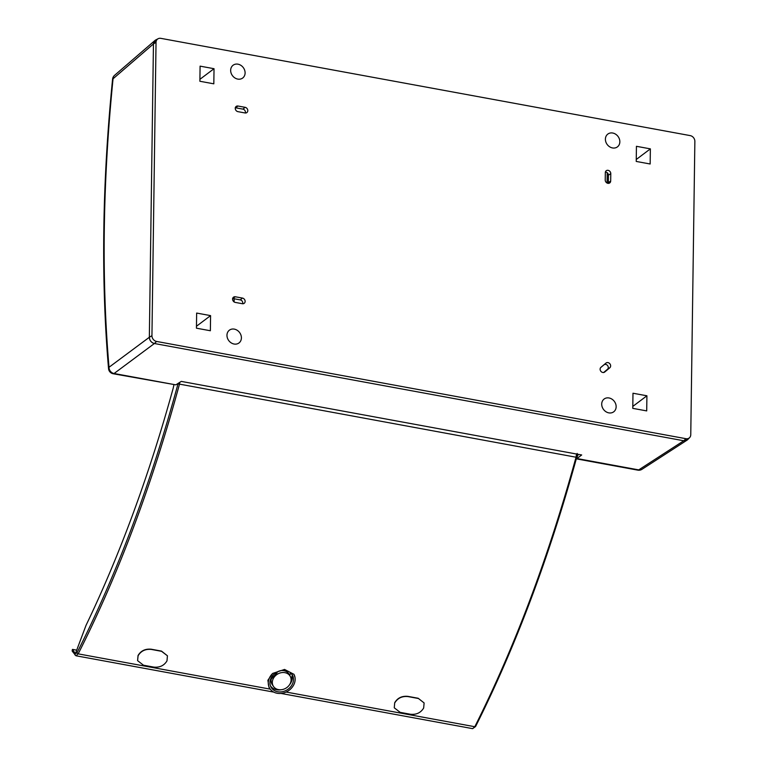 <?xml version="1.0" encoding="UTF-8"?>
<svg xmlns="http://www.w3.org/2000/svg" width="767" height="767" viewBox="0 0 767 767"><rect width="100%" height="100%" fill="white"/><g stroke="black" fill="none" stroke-linecap="round" stroke-linejoin="round"><path stroke-width="1.15" d="M277.481 671.787A727.912 288.028 100.4 0 1 276.906 672.966L271 679.274A727.912 288.028 100.4 0 0 273.014 675.209M272.41 675.938A727.461 287.846 100.4 0 1 271.748 677.28L271 679.274M291.671 674.011L292.371 675.65A727.912 288.028 100.4 0 1 291 678.459M290.827 673.081A727.912 288.028 100.4 0 1 289.744 675.324L290.357 676.532A9.789 8.188 -30.7 0 1 290.683 682.438A9.789 8.188 -30.7 0 1 282.697 689.485A9.789 8.188 -30.7 0 1 273.531 686.503A9.789 8.188 -30.7 0 1 272.879 679.514A9.789 8.188 -30.7 0 1 281.431 672.659A9.789 8.188 -30.7 0 1 290.357 676.532M290.674 672.927A727.461 287.846 100.4 0 1 289.619 675.085L289.744 675.324M295.027 677.539A13.998 11.706 -30.7 0 1 286.043 692.074A13.998 11.706 -30.7 0 1 270.022 688.814L268.939 687.232L267.884 680.271L272.668 673.426L284.557 669.438L293.943 674.318L295.027 677.539A13.998 11.706 149.3 0 0 293.876 674.203M153.755 667.098C159.594 667.683 163.956 665.689 166.842 661.106A730.529 289.054 -79.6 0 0 166.995 660.79L167.436 655.785L161.569 651.317L151.3 649.428C145.471 648.863 141.118 650.895 138.252 655.507A730.529 289.054 -79.6 0 1 138.089 655.823L137.59 660.655L143.487 665.21L153.755 667.098M137.59 660.655L138.022 655.612A730.184 288.919 -79.6 0 0 138.175 655.296C141.042 650.684 145.385 648.661 151.233 649.218L161.492 651.106L167.436 655.785M173.898 384.909L173.208 388.15A720.501 290.338 100.2 0 1 86.048 625.306L75.511 653.35A3.413 1.371 100.2 0 1 75.358 653.35A3.413 1.371 100.2 0 1 74.878 652.985L72.51 649.381L72.136 650.368L74.524 653.992L76.93 652.938C117.035 573.783 150.735 484.092 178.011 383.855L178.126 383.395M72.798 651.538L72.136 650.368M179.814 382.33L179.43 384.353C152.106 484.754 118.358 574.588 78.186 653.858L75.981 655.775L72.213 651.164M394.267 707.816L394.698 702.764L394.267 707.816L400.163 712.361L410.422 714.25C416.27 714.844 420.623 712.85 423.509 708.267A730.529 289.054 -79.6 0 0 423.672 707.951L424.113 702.946L418.168 698.258L424.113 702.946M394.698 702.764A730.184 288.919 -79.6 0 0 394.852 702.457C397.709 697.845 402.061 695.813 407.9 696.369L418.168 698.258M407.9 696.369L407.977 696.58C402.148 696.024 397.795 698.047 394.919 702.668L394.852 702.457M407.977 696.58L418.245 698.469M577.177 453.431L576.755 457.209C549.105 557.456 515.386 647.223 475.588 726.502L472.635 728.65L474.802 726.723C514.628 647.386 548.376 557.561 576.046 457.218L576.544 454.016M76.719 650.157L72.51 649.381M273.531 686.503L272.304 684.71A9.933 8.303 -30.7 0 1 271.182 679.313M281.211 670.55A9.933 8.303 -30.7 0 1 289.36 674.586L289.619 675.085M292.131 676.149A12.119 10.134 -30.7 0 1 289.562 684.739M281.115 689.744A12.119 10.134 -30.7 0 1 270.483 685.909M270.646 679.111A12.262 10.249 -30.7 0 1 280.732 670.646A12.262 10.249 -30.7 0 1 291.968 674.423A12.262 10.249 -30.7 0 1 286.954 689.955A12.262 10.249 -30.7 0 1 270.914 686.916A12.262 10.249 -30.7 0 1 270.646 679.111M270.022 688.814A13.998 11.706 -30.7 0 1 272.668 673.426M112.586 79.126L113.046 78.79C102.749 182.143 101.407 278.296 109.019 367.268A5.685 4.909 53.4 0 0 114.072 373.51L154.407 343.511C151.31 342.609 149.632 340.529 149.344 337.269L153.448 43.93A5.685 4.794 -126.8 0 1 155.73 39.97L158.146 38.714A5.235 4.42 53.2 0 0 156.037 42.367L151.943 335.697L149.344 337.269A5.685 4.794 53.2 0 0 154.407 343.511L683.771 440.766L687.807 439.51M155.816 39.932L153.448 43.93L113.046 78.79A5.685 4.803 -130.8 0 1 114.523 75.387A5.685 5.685 0 0 0 112.586 79.116C102.251 182.795 100.908 279.303 108.55 368.649L108.55 368.659A5.685 5.685 0 0 0 113.18 373.75A5.685 2.253 100.4 0 0 114.072 373.51L175.825 384.852L181.28 381.4L581.683 454.965L576.976 458.551L638.729 469.893A5.685 2.253 100.4 0 1 637.837 470.142A5.685 5.685 0 0 0 641.95 469.327L641.95 469.327A5.685 4.794 -122.9 0 1 638.729 469.893L683.771 440.766L685.966 438.705L156.602 341.449A5.235 4.42 -126.8 0 1 151.943 335.697M576.909 456.586A3.413 1.352 -79.6 0 0 577.589 454.208M576.305 458.819L576.976 458.551M576.544 457.985L578.376 454.352M577.513 454.198L577.609 455.31M113.18 373.75L175.825 384.852M156.037 42.367L153.448 43.93L149.344 337.269L109.019 367.268L108.55 368.649M234.136 301.987L234.184 298.775M610.781 173.61A3.02 2.55 53.2 0 0 605.326 172.613L605.221 180.024A3.02 2.55 53.2 0 0 610.676 181.031L610.781 173.61L608.423 175.221A2.838 2.397 53.2 0 0 605.384 172.067M237.914 106.009A3.02 2.55 53.2 0 0 237.837 111.637L245.028 112.96A3.02 2.55 53.2 0 0 245.104 107.322L237.914 106.009L235.718 107.811A2.838 2.397 53.2 0 0 235.21 107.773M237.991 64.179A7.996 6.75 53.2 0 0 232.938 65.348A7.996 6.75 53.2 0 0 232.478 75.684A7.996 6.75 53.2 0 0 242.525 78.148A7.996 6.75 53.2 0 0 244.683 70.276A7.996 6.75 53.2 0 0 237.991 64.179M612.728 133.027A7.996 6.75 53.2 0 0 607.685 134.196A7.996 6.75 53.2 0 0 607.215 144.532A7.996 6.75 53.2 0 0 617.262 146.996A7.996 6.75 53.2 0 0 619.429 139.124A7.996 6.75 53.2 0 0 612.728 133.027M609.027 397.968A7.996 6.75 53.2 0 0 603.984 399.137A7.996 6.75 53.2 0 0 603.524 409.463A7.996 6.75 53.2 0 0 613.562 411.927A7.996 6.75 53.2 0 0 615.728 404.065A7.996 6.75 53.2 0 0 609.027 397.968M234.29 329.12A7.996 6.75 53.2 0 0 229.247 330.289A7.996 6.75 53.2 0 0 228.777 340.615A7.996 6.75 53.2 0 0 238.825 343.079A7.996 6.75 53.2 0 0 240.991 335.217A7.996 6.75 53.2 0 0 234.29 329.12M685.966 438.705A5.235 4.42 53.2 0 0 689.629 437.612A5.235 4.42 53.2 0 0 690.76 434.697L694.864 141.358A5.235 4.42 -126.8 0 0 690.195 135.606L160.84 38.35A5.235 4.42 53.2 0 0 158.146 38.714M646.917 395.791L646.706 410.911L632.775 408.351L632.986 393.231L646.917 395.791L632.804 406.405M636.226 161.434L636.437 146.305L650.368 148.865L650.157 163.994L636.226 161.434M210.58 315.62L210.369 330.75L196.438 328.19L196.649 313.061L210.58 315.62L196.467 326.243M199.88 81.264L200.091 66.144L214.031 68.704L213.82 83.824L199.88 81.264M242.362 303.713L235.172 302.39A3.02 2.55 53.2 0 1 235.248 296.762L242.439 298.075A3.02 2.55 53.2 0 1 242.362 303.713M609.813 367.767A3.02 2.55 53.2 0 0 606.007 363.069L600.858 367.383A3.02 2.55 53.2 0 0 604.655 372.072L609.813 367.767L607.502 369.272A2.838 2.397 53.2 0 0 603.926 364.852L600.59 367.642M245.315 112.998A2.838 2.397 -126.8 0 0 242.909 109.135L235.718 107.811M603.571 372.561L607.502 369.272M608.202 183.38A2.838 2.397 -126.8 0 0 608.317 182.642L608.423 175.221M232.545 298.526A2.838 2.397 -126.8 0 1 233.053 298.564L240.244 299.887L242.439 298.075M242.66 303.751A2.838 2.397 53.2 0 0 240.244 299.887M689.629 437.612L687.74 439.577A5.685 4.794 -126.8 0 1 683.771 440.766L154.407 343.511L156.602 341.449M607.215 172.728L607.071 183.054M607.368 183.188L608.317 182.479M636.255 159.488L650.368 148.865M199.909 79.317L214.031 68.704M75.185 655.171L74.524 653.992M270.252 689.14L78.186 653.858L76.93 652.938M178.011 383.855L576.046 457.218M475.598 726.176L474.802 726.723L475.598 726.176L474.802 726.723L286.091 692.045M75.607 653.12L74.878 652.985M242.909 109.135L245.104 107.322M603.926 364.852L606.007 363.069M608.317 182.642L610.676 181.031M233.053 298.564L235.248 296.762M472.635 728.65L280.933 693.426M273.781 692.112L75.981 655.775M576.305 458.839L637.837 470.142M687.021 440.172L641.95 469.327M154.953 40.498L114.523 75.387"/></g></svg>
